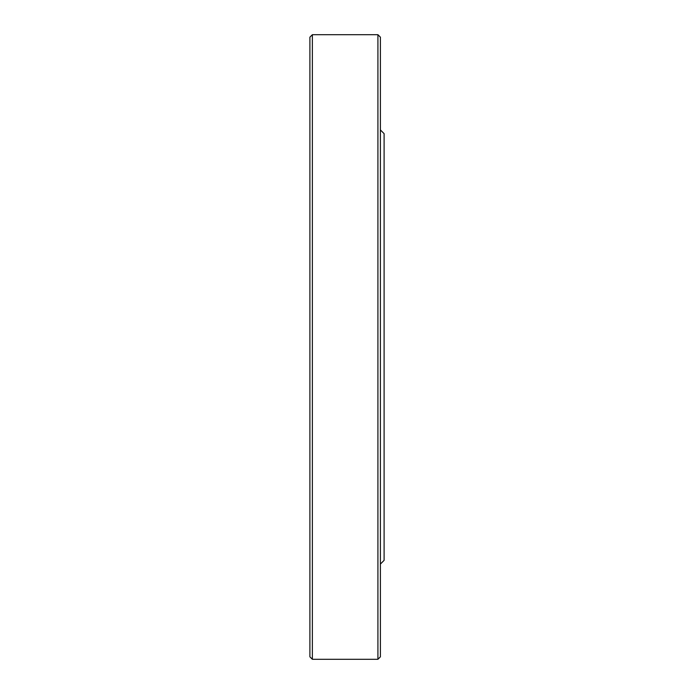 <?xml version="1.0" encoding="UTF-8"?>
<svg xmlns="http://www.w3.org/2000/svg" width="694" height="694" viewBox="0 0 694 694"><rect width="100%" height="100%" fill="white"/><g stroke="black" fill="none" stroke-linecap="round" stroke-linejoin="round"><path stroke-width="1.04" d="M377.918 659.3L377.918 34.7L312.369 34.7L312.369 659.3L377.918 659.3L380.399 656.828L380.399 37.172L377.918 34.7M380.399 129.934L384.103 133.647L384.103 560.353L380.399 564.066M312.369 659.3L309.897 656.828L309.897 37.172L312.369 34.7"/></g></svg>
